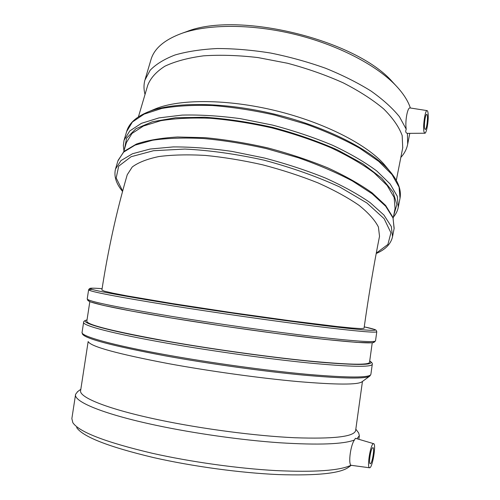 <?xml version="1.0" encoding="UTF-8"?>
<svg xmlns="http://www.w3.org/2000/svg" width="500" height="500" viewBox="0 0 500 500"><rect width="100%" height="100%" fill="white"/><g stroke="black" fill="none" stroke-linecap="round" stroke-linejoin="round"><path stroke-width="0.75" d="M127.244 174.744L132.25 166.988C138.275 162.475 147.156 158.994 158.894 156.544C172.188 154.812 187.638 154.431 205.25 155.412C223.75 157.219 242.9 160.356 262.7 164.825C282.344 169.981 300.831 176.025 318.156 182.956C334.325 190.212 347.981 197.694 359.113 205.387C368.55 213 374.988 220.219 378.419 227.037L379.525 236.287C373.706 265.487 368.544 296.156 364.044 328.3L360.969 328.6L351.981 328.025L337.031 326.531L291.106 320.881L231.6 312.594L172.381 303.562L127.256 295.925L112.819 293.137L104.388 291.169L101.881 290.056C108.075 249.906 116.525 211.469 127.244 174.744M424.688 128.631C423.762 125.494 425.375 114.006 426.688 114.394C428.444 114.062 426.906 129.831 425.219 129.475L424.688 128.631M424.044 131.994C422.638 127.281 425.112 109.838 427.075 110.612C427.663 110.731 428.031 112.037 428.181 114.531C428.65 121.244 426.494 133.469 424.869 133.231L424.044 131.994M424.819 133.231L407.419 133.369C405.712 132.988 405.312 131.594 406.219 129.2C404.919 121.506 407.45 107.131 410.069 107.95L427.075 110.612M402.719 147.85L402.181 135.575C399.062 127 392.912 118.125 383.719 108.95C372.806 99.787 359.3 91.088 343.219 82.844C325.925 75.094 307.394 68.569 287.619 63.275L257.95 57.569C238.394 55.294 220.25 54.719 203.531 55.838C188.062 57.894 175.188 61.35 164.894 66.206C156.275 71.712 150.556 78.056 147.744 85.237L138.412 116.881M400.831 157.419C404.438 153.488 406.719 149.081 407.675 144.194L407.419 133.369M406.219 129.2L399.438 116.719C392.469 108.094 382.981 99.525 370.981 91.013C357.65 82.719 342.494 75.125 325.513 68.231C307.8 61.925 289.531 56.863 270.706 53.05C251.988 50.062 234.156 48.556 217.206 48.531C201.15 49.35 187.075 51.506 174.981 54.994C164.244 59.144 155.969 64.231 150.162 70.244L144.919 80.094C143.663 84.706 143.7 89.494 145.025 94.444M395.081 208.487L394.137 197.438L387.15 185.481L374.019 172.756C362.3 164.075 347.869 155.7 330.725 147.637C312.331 139.975 292.663 133.381 271.719 127.85C250.594 123.119 230.144 119.925 210.356 118.275C191.525 117.562 174.975 118.381 160.719 120.725L143.431 126.025L131.969 133.481L126.4 142.575L123.675 151.762M386.712 167.475L384.306 164.562C366.919 144.475 324.338 122.544 275.956 110.744C227.569 98.938 179.931 98.863 155.612 108.775L153.656 109.6M410.369 107.994C407.925 100.588 402.944 92.956 395.412 85.087L392.362 81.769C355.831 39.688 237.894 10.919 186.7 31.6L184.213 32.494M395.412 85.087C375.712 64.644 337.344 44.731 294.706 34.306C252.069 23.925 209.031 23.981 182.425 33.131C164.513 39.613 153.994 48.581 150.863 60.038L145.137 79.356M372.7 447.719L372.919 447.663C374.9 447.475 372.125 464.288 370.25 463.744C368.381 464 370.769 448.406 372.7 447.719M373.25 443.731L373.6 443.663C376.494 443.619 372.419 468.325 369.606 467.781L369.15 467.475C367.081 465.169 370.669 444.519 373.25 443.731M369.519 467.775L350.938 465.275C348.156 463.013 350.688 444.825 354.456 439.988L355.4 438.288L373.6 443.663M88.15 341.556L80.656 390.419C78.338 397.119 107.487 409.144 159.375 419.963C202.162 428.944 255.731 435.95 294.481 437.731C333.825 439.1 354.206 436.7 355.631 430.538L355.65 430.369M77.681 391.6L75.594 394.306C73.162 401.438 102.987 414.094 156.475 425.387C194.769 433.512 241.781 440.131 279.725 442.769C318.612 445.175 343.519 444.244 354.456 439.988M356.931 438.738L359.35 435.7L358.675 432.981L357.912 431.962M89.831 301.644L86.831 321.163C86.556 324.781 113.944 331.569 168.994 341.525C213.225 349.256 268.363 356.925 307.938 360.9C348.05 364.719 368.581 365.219 369.519 362.4L369.531 362.325M88.356 341.831C91.363 346.725 117.844 353.95 167.794 363.506C208.962 371.1 259.969 378.162 297.987 381.581C336.706 384.831 358.056 384.888 362.038 381.756L369.544 376.25M76.631 427.562C82.963 436.85 108.669 446.875 153.756 457.625C192.631 466.438 240.731 472.956 278.431 474.581C317.006 475.831 340.387 473.381 348.562 467.238L350.9 465.562M75.537 394.663L71.856 418.625L72.85 422.706C79.162 432.05 105.65 442.238 152.312 453.281C190.594 461.887 237.675 468.475 275.75 470.581C314.781 472.388 339.844 470.619 350.938 465.275M115.656 168.506L117.9 160.956L123.45 152.219L135.05 145.131L152.656 140.219C167.219 138.131 184.169 137.562 203.487 138.512C223.806 140.387 244.838 143.775 266.581 148.669L298.238 157.725C318.45 164.831 336.519 172.587 352.431 180.994L372.106 193.75L385.706 206.275L393 217.969L394.162 228.35L392.537 236.694L391.319 226.544L383.956 215.069L370.262 202.731C358.081 194.25 343.106 186.006 325.337 177.994C306.281 170.338 285.931 163.669 264.294 157.988L231.956 151.406C210.738 148.356 191.181 146.856 173.275 146.912L150.125 149.031L132.531 153.731L120.969 160.594L115.475 169.106C113.794 176.294 116.15 183.731 122.556 191.431M122.656 191.069L116.188 177.956L118.7 166.156L131.1 156.719L153.5 150.719L184.894 149.056C209.669 150.287 236.094 154 264.163 160.194C291.925 167.675 317.106 176.6 339.7 186.969L366.881 202.969L384.119 218.663L390.925 232.794L387.887 244.456L376.269 253.137M118.075 160.375L124.244 151.244L136.369 144.075C147.312 140.344 161.025 137.981 177.506 137L205.15 137.681C225.356 139.606 246.231 143.012 267.769 147.912C289.113 153.581 309.156 160.25 327.9 167.925C345.375 175.969 360.106 184.281 372.106 192.856L385.637 205.45L392.994 217.413L394.1 228.681M391.95 173.812L389.5 170.85C371.394 149.919 326.356 126.781 275.038 114.269C223.725 101.75 173.375 101.613 148.05 111.95C136.062 116.881 128.925 123.413 126.65 131.544L132.406 122L144.137 114.119L161.781 108.45C176.319 105.894 193.188 104.919 212.369 105.525C232.519 107.106 253.337 110.3 274.831 115.1L306.081 124.162C326.012 131.381 343.794 139.344 359.438 148.056L378.738 161.375L392.019 174.587L399.056 187.05L400.031 198.231L398.288 207.175L397.262 196.231L390.144 183.994L376.769 170.981C364.825 162.1 350.106 153.531 332.619 145.281C313.844 137.45 293.769 130.706 272.387 125.056L240.4 118.663C219.381 115.838 199.969 114.65 182.156 115.094L159.075 117.875L141.444 123.325L129.75 130.969L124.05 140.275L123.331 145.469L123.956 150.825M124.488 149.025L126.669 138.075L135.919 128.744L152.387 121.744L175.675 117.744L204.731 117.244C226.462 118.725 249.106 122.106 272.663 127.381C295.969 133.637 317.581 141.156 337.494 149.919L362.962 163.831L381.706 178.162L393.031 191.981L396.894 204.519L393.762 215.219M384.306 164.562L389.5 170.85C398.056 180.794 401.562 189.919 400.031 198.231L399.956 198.594M155.612 108.775L146.019 112.806M92.013 289.363L88.631 289.725C88.612 291.406 116.7 296.788 172.887 305.875C218.1 313.062 274.369 321.1 314.594 326.138C355.344 331.144 376.069 333.019 376.781 331.763L376.788 331.725M375.519 340.85L376.781 331.763L376.213 330.3L374.844 329.531L364.244 326.863C383.681 330.938 378.219 331.831 339.169 327.369C300.413 322.944 229.488 313.062 173.844 304.25C97.219 291.725 73.306 286.531 102.094 288.663C93.05 287.969 90.45 288.181 90.45 288.269L89.556 288.531L88.631 289.725M87.219 298.944L87.906 300.544L90.581 301.938L103.681 305.45L131.581 311.075L171.762 318.05L224.319 326.219L277.95 333.7L324.131 339.319L356.538 342.375L372.219 342.769L373.837 342.488L375.513 340.9C374.738 342.631 353.944 341.156 313.131 336.475C272.844 331.725 216.531 323.744 171.325 316.344C115.156 306.944 87.125 301.112 87.231 298.844L88.619 289.794M89.113 300.125C82.881 301.425 113.375 308.475 171.781 318.056C218.888 325.8 277.956 334.087 318.125 338.644C358.562 343.062 376.975 344.019 373.356 341.512M87.031 319.862C84.581 320.619 83.45 321.413 83.631 322.25C81.788 325.387 112.681 333.675 167.312 343.237C212.5 351.175 268.913 359.012 309.363 363.025C350.35 366.869 371.319 367.319 372.262 364.363C372.688 363.519 371.844 362.394 369.719 360.988M369.7 361.094C375.981 365.169 358.894 365.494 318.431 362.062C278.062 358.369 216.825 350.037 168.275 341.538C106.788 330.831 77.05 322.094 87.013 319.969M370.887 374.294L370.875 374.387C369.856 377.869 348.819 377.869 307.75 374.381C267.238 370.681 210.775 362.906 165.594 354.731C110.969 344.9 80.162 335.969 82.088 332.262L83.606 322.413M82.062 332.469L82.456 334.056C85.206 338.731 112.925 346.019 165.625 355.913C209.112 363.8 263.169 371.319 303.2 375.094C343.919 378.706 366.15 379.006 369.9 375.988L370.875 374.387L372.262 364.363M392.537 236.694C390.887 243.969 385.444 249.575 376.2 253.506M398.288 207.175C397.581 210.819 395.956 214.112 393.406 217.062M126.65 131.544L124.25 139.625M186.7 31.6L182.425 33.131M409.781 133.412L407.675 144.194M402.8 147.456L396.306 180.338M395.15 208.137L393.212 218.031M80.831 389.256L77.244 391.925M355.819 429.15L358.675 432.981M358.85 439.306L359.35 435.7M355.631 430.538L362.45 381.45M369.519 362.4L372.244 342.769"/></g></svg>
